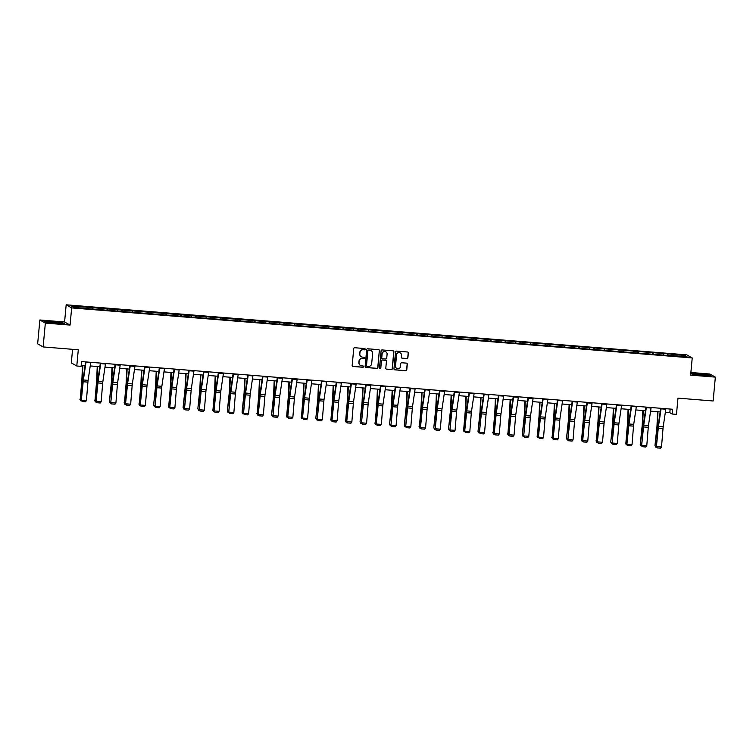 <?xml version="1.0" encoding="UTF-8"?>
<svg xmlns="http://www.w3.org/2000/svg" width="753" height="753" viewBox="0 0 753 753"><rect width="100%" height="100%" fill="white"/><g stroke="black" fill="none" stroke-linecap="round" stroke-linejoin="round"><path stroke-width="1.13" d="M365.186 349.241A0.659 0.649 119.5 0 0 364.603 348.526L354.748 347.735A0.941 0.932 119.5 0 0 353.731 348.592L352.169 365.459A0.941 0.932 119.5 0 0 353.006 366.466L362.861 367.266A0.659 0.649 119.5 0 0 363.247 366.033A0.659 0.649 119.5 0 0 362.984 365.949L361.713 365.845A3.021 2.974 119.5 0 1 359.021 362.607L359.153 361.205A3.021 2.974 119.5 0 1 362.4 358.447L363.671 358.55A0.659 0.649 119.5 0 0 364.057 357.317A0.659 0.649 119.5 0 0 363.793 357.242L362.522 357.138A3.021 2.974 119.5 0 1 359.83 353.901L359.962 352.498A3.021 2.974 119.5 0 1 363.2 349.74L364.48 349.844A0.659 0.649 119.5 0 0 365.186 349.241M361.242 356.724A3.021 2.974 119.5 0 1 359.68 353.816L359.812 352.413A3.021 2.974 119.5 0 1 363.059 349.656L364.33 349.759A0.659 0.649 119.5 0 0 364.791 348.573M352.555 366.306A0.941 0.932 119.5 0 0 352.856 366.382L362.72 367.182A0.659 0.649 119.5 0 0 363.172 365.996M360.433 365.44A3.021 2.974 119.5 0 1 358.87 362.532L359.002 361.12A3.021 2.974 119.5 0 1 362.249 358.362L363.52 358.466A0.659 0.649 119.5 0 0 363.981 357.28M43.128 346.935L37.65 343.839L39.862 319.987L45.349 323.084L43.128 346.935L78.293 349.778L76.787 365.996L81.089 366.344L81.531 361.572L672.608 409.246L672.165 414.018L676.467 414.366L677.973 398.139L713.138 400.982L715.35 377.121L709.872 374.025L690.878 372.49M406.884 358.588A0.941 0.932 119.5 0 0 407.891 357.731L408.333 352.997A0.941 0.932 119.5 0 0 407.495 351.99L396.539 351.105A0.941 0.932 119.5 0 0 395.532 351.971L393.96 368.829A0.941 0.932 119.5 0 0 394.807 369.836L405.754 370.721A0.941 0.932 119.5 0 0 406.771 369.864L407.298 364.151A0.941 0.932 119.5 0 0 406.46 363.134L401.773 362.758A0.941 0.932 119.5 0 0 400.756 363.614L400.492 366.447A2.523 2.485 119.5 0 1 396.775 368.452A2.523 2.485 119.5 0 1 395.532 366.052L396.558 354.955A2.523 2.485 119.5 0 1 400.285 352.959A2.523 2.485 119.5 0 1 401.528 355.35L401.349 357.204A0.941 0.932 119.5 0 0 402.196 358.212L406.733 358.513A0.941 0.932 119.5 0 0 407.75 357.647L408.182 352.912A0.941 0.932 119.5 0 0 407.797 352.065M45.349 323.084L70.067 325.08L71.657 307.902L692.223 357.957L690.633 375.126L715.35 377.121M379.474 350.672A0.941 0.932 119.5 0 0 378.637 349.665L367.69 348.78A0.941 0.932 119.5 0 0 366.673 349.637L365.111 366.504A0.941 0.932 119.5 0 0 365.949 367.511L376.895 368.396A0.941 0.932 119.5 0 0 377.912 367.53L379.333 350.587A0.941 0.932 119.5 0 0 378.938 349.74M382.119 349.938L393.066 350.823A0.941 0.932 119.5 0 1 393.904 351.839L392.341 368.697A0.941 0.932 119.5 0 1 391.325 369.554L386.637 369.177A0.941 0.932 119.5 0 1 385.8 368.17L386.43 361.327A0.941 0.932 119.5 0 0 385.592 360.32L382.486 360.066A0.941 0.932 119.5 0 0 381.47 360.932L380.811 368.048A0.659 0.649 119.5 0 1 379.832 368.575A0.659 0.649 119.5 0 1 379.512 367.944L381.103 350.804A0.941 0.932 119.5 0 1 382.119 349.938M670.217 355.661L90.953 308.937L73.728 307.309L71.384 305.991L667.45 353.825L684.675 355.454L687.018 356.771L670.283 355.425M71.657 307.902L66.179 304.805L686.745 354.861L692.223 357.957M663.28 354.861L663.214 353.722M653.275 354.296L653.199 352.912M648.54 353.665L648.474 352.526M638.525 353.101L638.45 351.726M633.791 352.479L633.725 351.34M623.785 351.915L623.7 350.531M619.041 351.293L618.975 350.154M609.036 350.719L608.961 349.345M604.301 350.098L604.235 348.959M594.296 349.533L594.211 348.159M589.552 348.912L589.486 347.773M579.546 348.347L579.462 346.964M574.803 347.726L574.737 346.587M564.797 347.152L564.722 345.778M560.063 346.531L559.997 345.392M550.057 345.966L549.972 344.582M545.313 345.345L545.247 344.206M535.308 344.78L535.223 343.396M530.564 344.159L530.498 343.02M520.558 343.584L520.483 342.21M515.824 342.963L515.758 341.824M505.818 342.399L505.734 341.015M501.074 341.777L501.009 340.638M491.069 341.213L490.984 339.829M486.325 340.582L486.259 339.452M476.32 340.017L476.244 338.643M471.585 339.396L471.519 338.257M461.58 338.831L461.495 337.448M456.836 338.21L456.77 337.071M446.83 337.645L446.755 336.262M442.086 337.015L442.02 335.876M432.081 336.45L432.006 335.076M427.346 335.829L427.28 334.69M417.341 335.264L417.256 333.88M412.597 334.643L412.531 333.504M402.591 334.068L402.516 332.694M397.848 333.447L397.782 332.308M387.842 332.882L387.767 331.508M383.108 332.261L383.042 331.122M373.102 331.697L373.017 330.313M368.358 331.075L368.292 329.936M358.353 330.501L358.277 329.127M353.609 329.88L353.543 328.741M343.603 329.315L343.528 327.931M338.869 328.694L338.803 327.555M328.863 328.129L328.779 326.746M324.119 327.508L324.054 326.369M314.114 326.934L314.039 325.56M309.37 326.313L309.304 325.174M299.365 325.748L299.289 324.364M294.63 325.127L294.564 323.988M284.625 324.562L284.54 323.178M279.881 323.931L279.815 322.802M269.875 323.366L269.8 321.992M265.131 322.745L265.065 321.606M255.126 322.18L255.051 320.797M250.391 321.559L250.325 320.42M240.386 320.994L240.301 319.611M235.642 320.364L235.576 319.225M225.636 319.799L225.561 318.425M220.893 319.178L220.836 318.039M210.887 318.613L210.812 317.229M206.153 317.992L206.087 316.853M196.147 317.418L196.062 316.044M191.403 316.797L191.337 315.658M181.398 316.232L181.322 314.858M176.654 315.611L176.597 314.472M166.648 315.046L166.573 313.662M161.914 314.425L161.848 313.286M151.908 313.85L151.824 312.476M147.164 313.229L147.099 312.09M137.159 312.664L137.084 311.281M132.424 312.043L132.359 310.904M122.41 311.478L122.334 310.095M117.675 310.857L117.609 309.718M107.67 310.283L107.585 308.909M102.926 309.662L102.86 308.523M92.92 309.097L92.845 307.713M88.186 308.476L88.12 307.337M72.57 349.317L71.309 362.899L76.787 365.996M70.067 325.08L64.579 321.983L39.862 319.987M64.579 321.983L66.179 304.805M665.332 412.324L669.822 412.691L672.165 414.018M81.192 365.214L85.089 365.525M90.228 365.939L99.838 366.72M104.978 367.135L114.578 367.906M119.727 368.321L129.328 369.092M134.467 369.516L144.077 370.288M149.216 370.702L158.817 371.474M163.966 371.888L173.567 372.669M178.706 373.083L188.316 373.855M193.455 374.269L203.056 375.041M208.204 375.455L217.805 376.236M222.944 376.651L232.555 377.422M237.694 377.837L247.295 378.608M252.443 379.023L262.044 379.804M267.183 380.218L276.793 380.99M281.933 381.404L291.533 382.176M296.682 382.59L306.283 383.371M311.422 383.785L321.023 384.557M326.171 384.971L335.772 385.743M340.921 386.167L350.522 386.938M355.661 387.353L365.261 388.124M370.41 388.539L380.011 389.32M385.159 389.734L394.76 390.506M399.899 390.92L409.5 391.692M414.649 392.106L424.25 392.887M429.389 393.301L438.999 394.073M444.138 394.487L453.739 395.259M458.888 395.673L468.488 396.454M473.628 396.869L483.238 397.64M488.377 398.055L497.978 398.826M503.126 399.241L512.727 400.022M517.866 400.436L527.476 401.208M532.616 401.622L542.216 402.394M547.365 402.817L556.966 403.589M562.105 404.003L571.715 404.775M576.854 405.189L586.455 405.971M591.604 406.385L601.205 407.157M606.344 407.571L615.954 408.342M621.093 408.757L630.694 409.538M635.843 409.952L645.443 410.724M650.583 411.138L660.193 411.91M670.161 409.048L669.822 412.691M668.024 355.482L667.939 354.098M684.675 355.454L683.705 356.508M92.195 309.041L92.346 307.44M106.945 310.227L107.095 308.626M121.694 311.422L121.835 309.812M136.434 312.608L136.585 311.008M151.184 313.794L151.334 312.194M165.924 314.989L166.074 313.38M180.673 316.175L180.824 314.575M195.422 317.361L195.573 315.761M210.162 318.557L210.313 316.947M224.912 319.743L225.062 318.142M239.661 320.929L239.812 319.328M254.401 322.124L254.552 320.524M269.15 323.31L269.301 321.71M283.9 324.496L284.05 322.896M298.64 325.691L298.79 324.091M313.389 326.877L313.54 325.277M328.139 328.073L328.289 326.463M342.879 329.259L343.029 327.659M357.628 330.445L357.779 328.845M372.377 331.64L372.519 330.03M387.117 332.826L387.268 331.226M401.867 334.012L402.017 332.412M416.616 335.207L416.757 333.598M431.356 336.393L431.507 334.793M446.105 337.579L446.256 335.979M460.855 338.775L460.996 337.175M475.595 339.961L475.745 338.361M490.344 341.147L490.495 339.547M505.094 342.342L505.235 340.742M519.834 343.528L519.984 341.928M534.583 344.714L534.734 343.114M549.332 345.909L549.474 344.309M564.072 347.095L564.223 345.495M578.822 348.291L578.972 346.681M593.571 349.477L593.712 347.877M608.311 350.663L608.462 349.063M623.06 351.858L623.211 350.249M637.81 353.044L637.951 351.444M652.55 354.23L652.7 352.63M667.299 355.425L667.45 353.825M62.715 322.755L44.474 321.286L46.121 322.218L56.07 323.423L64.363 323.686L62.687 323.084M690.849 373.422L692.496 374.354L710.738 375.822L709.091 374.89L699.142 373.686L690.849 373.422M365.497 367.351A0.941 0.932 119.5 0 0 365.798 367.426L376.754 368.311A0.941 0.932 119.5 0 0 377.761 367.445L379.333 350.587M368.584 350.173A0.659 0.649 119.5 0 0 367.878 350.776L366.504 365.572A0.659 0.649 119.5 0 0 367.088 366.278L368.433 366.391A3.021 2.974 119.5 0 0 371.681 363.633L372.622 353.515A3.021 2.974 119.5 0 0 369.93 350.277L368.433 350.089A0.659 0.649 119.5 0 0 367.728 350.691L367.878 350.776M366.758 366.156A0.659 0.649 119.5 0 1 366.353 365.487L367.728 350.691M371.06 350.606A3.021 2.974 119.5 0 0 369.779 350.201L369.93 350.277M368.433 350.089L369.779 350.201M386.195 369.017A0.941 0.932 119.5 0 0 386.496 369.092L391.174 369.478A0.941 0.932 119.5 0 0 392.191 368.612L393.753 351.755A0.941 0.932 119.5 0 0 393.367 350.898M385.894 360.395A0.941 0.932 119.5 0 0 385.442 360.235L382.336 359.981A0.941 0.932 119.5 0 0 381.319 360.847L380.811 368.048M379.766 368.528A0.659 0.649 119.5 0 0 380.66 367.963M387.089 354.239A2.523 2.485 119.5 0 0 385.847 351.839A2.523 2.485 119.5 0 0 382.129 353.835L381.762 357.75A0.941 0.932 119.5 0 0 382.609 358.757L385.715 359.012A0.941 0.932 119.5 0 0 386.731 358.146L387.089 354.239M385.771 351.802A2.523 2.485 119.5 0 0 381.978 353.75L382.129 353.835M382.157 358.597A0.941 0.932 119.5 0 1 381.62 357.666L381.978 353.75M401.744 358.051A0.941 0.932 119.5 0 0 402.046 358.127L406.733 358.513M400.21 352.912A2.523 2.485 119.5 0 0 396.407 354.87L396.558 354.955M396.699 368.405A2.523 2.485 119.5 0 1 395.381 365.967L396.407 354.87M394.356 369.676A0.941 0.932 119.5 0 0 394.657 369.751L405.603 370.636A0.941 0.932 119.5 0 0 406.62 369.779L407.147 364.066A0.941 0.932 119.5 0 0 406.761 363.21M82.482 365.318L81.908 379.136A4.8 0.772 94.6 0 1 81.776 380.962L80.213 399.598L82.133 381.338A7.21 1.158 -85.4 0 0 82.331 378.599L82.877 365.346M81.653 400.85L80.693 400.775L79.865 399.222M80.693 400.775L80.213 399.598L81.343 399.692M90.755 362.315A3.36 0.546 94.6 0 1 90.689 362.833L88.11 380.35A4.8 0.772 -85.4 0 0 87.913 382.138L86.416 400.634L81.691 400.248L82.181 401.547L81.305 400.219L82.802 381.715A7.21 1.158 94.6 0 1 83.103 379.032L85.626 361.901M81.305 400.219L83.188 381.752A4.8 0.772 -85.4 0 1 83.385 379.964L85.964 362.447A3.36 0.546 94.6 0 0 86.03 361.939M86.416 400.634L85.494 401.81L82.181 401.547M97.231 366.504L96.657 380.321A4.8 0.772 94.6 0 1 96.525 382.148L94.963 400.794L96.873 382.524A7.21 1.158 -85.4 0 0 97.081 379.785L97.626 366.542M96.403 402.046L95.433 401.961L94.614 400.408M95.433 401.961L94.963 400.794L96.092 400.878M111.971 367.699L111.406 381.507A4.8 0.772 94.6 0 1 111.265 383.333L109.354 401.603L111.623 383.719A7.21 1.158 -85.4 0 0 111.82 380.98L112.376 367.728M111.143 403.231L110.183 403.156L109.354 401.603M110.183 403.156L109.712 401.98L110.842 402.074M105.505 363.501A3.36 0.546 94.6 0 1 105.439 364.019L102.86 381.536A4.8 0.772 -85.4 0 0 102.662 383.324L101.156 401.82L96.431 401.443L96.93 402.733L96.045 401.405L97.551 382.91A7.21 1.158 94.6 0 1 97.852 380.227L100.365 363.087M96.045 401.405L97.937 382.948A4.8 0.772 -85.4 0 1 98.135 381.159L100.714 363.643A3.36 0.546 94.6 0 0 100.78 363.125M101.156 401.82L100.234 402.996L96.93 402.733M120.254 364.697A3.36 0.546 94.6 0 1 120.179 365.205L117.609 382.722A4.8 0.772 -85.4 0 0 117.402 384.519L115.906 403.015L111.18 402.629L111.519 403.909L110.795 402.591L112.291 384.096A7.21 1.158 94.6 0 1 112.592 381.413L115.115 364.283M110.795 402.591L112.677 384.134A4.8 0.772 -85.4 0 1 112.884 382.345L115.454 364.829A3.36 0.546 94.6 0 0 115.52 364.311M115.906 403.015L114.983 404.192L111.67 403.919M48.597 321.983L60.569 323.31L48.597 321.983M44.879 321.522L52.804 321.776L62.443 322.943L63.732 323.668M694.972 374.109L706.935 375.446L694.972 374.109M691.254 373.648L699.179 373.912L708.818 375.069L710.107 375.803M126.72 368.885L126.146 382.703A4.8 0.772 94.6 0 1 126.015 384.529L124.452 403.175L126.363 384.905A7.21 1.158 -85.4 0 0 126.57 382.166L127.116 368.923M125.892 404.417L124.932 404.342L124.104 402.789M124.932 404.342L124.452 403.175L125.582 403.26M134.994 365.883A3.36 0.546 94.6 0 1 134.928 366.4L132.349 383.917A4.8 0.772 -85.4 0 0 132.151 385.705L130.655 404.201L125.93 403.824L126.419 405.114L125.544 403.787L127.041 385.291A7.21 1.158 94.6 0 1 127.342 382.599L129.864 365.469M125.544 403.787L127.426 385.32A4.8 0.772 -85.4 0 1 127.624 383.531L130.203 366.014A3.36 0.546 94.6 0 0 130.269 365.506M130.655 404.201L129.723 405.378L126.419 405.114M141.47 370.081L140.896 383.889A4.8 0.772 94.6 0 1 140.764 385.715L139.201 404.361L141.112 386.101A7.21 1.158 -85.4 0 0 141.31 383.352L141.865 370.109M140.642 405.613L139.672 405.528L138.853 403.975M139.672 405.528L139.201 404.361L140.331 404.455M149.743 367.078A3.36 0.546 94.6 0 1 149.678 367.586L147.099 385.103A4.8 0.772 -85.4 0 0 146.901 386.891L145.395 405.387L140.67 405.01L141.009 406.291L140.284 404.973L141.79 386.477A7.21 1.158 94.6 0 1 142.091 383.795L144.604 366.664M140.284 404.973L142.176 386.515A4.8 0.772 -85.4 0 1 142.373 384.727L144.943 367.21A3.36 0.546 94.6 0 0 145.018 366.692M145.395 405.387L144.472 406.564L141.169 406.3M156.21 371.267L155.636 385.075A4.8 0.772 94.6 0 1 155.504 386.901L153.593 405.17L155.862 387.287A7.21 1.158 -85.4 0 0 156.059 384.548L156.615 371.295M155.382 406.799L154.421 406.724L153.593 405.17M154.421 406.724L153.951 405.547L155.08 405.641M164.483 368.264A3.36 0.546 94.6 0 1 164.418 368.772L161.848 386.298A4.8 0.772 -85.4 0 0 161.641 388.087L160.144 406.582L155.419 406.196L155.758 407.477L155.033 406.159L156.53 387.663A7.21 1.158 94.6 0 1 156.831 384.981L159.354 367.85M155.033 406.159L156.916 387.701A4.8 0.772 -85.4 0 1 157.123 385.913L159.692 368.396A3.36 0.546 94.6 0 0 159.758 367.878M160.144 406.582L159.222 407.759L155.909 407.486M170.959 372.453L170.385 386.27A4.8 0.772 94.6 0 1 170.253 388.096L168.691 406.742L170.602 388.473A7.21 1.158 -85.4 0 0 170.809 385.734L171.355 372.49M170.131 407.985L169.171 407.91L168.343 406.356M169.171 407.91L168.691 406.742L169.82 406.827M179.233 369.45A3.36 0.546 94.6 0 1 179.167 369.968L176.588 387.484A4.8 0.772 -85.4 0 0 176.39 389.273L174.894 407.768L170.169 407.392L170.658 408.681L169.783 407.354L171.279 388.859A7.21 1.158 94.6 0 1 171.58 386.167L174.103 369.036M169.783 407.354L171.665 388.887A4.8 0.772 -85.4 0 1 171.863 387.098L174.442 369.582A3.36 0.546 94.6 0 0 174.508 369.074M174.894 407.768L173.962 408.945L170.658 408.681M185.709 373.648L185.134 387.456A4.8 0.772 94.6 0 1 185.003 389.282L183.083 407.542L185.351 389.668A7.21 1.158 -85.4 0 0 185.549 386.92L186.104 373.676M184.88 409.18L183.911 409.095L183.083 407.542M183.911 409.095L183.44 407.928L184.57 408.022M193.982 370.645A3.36 0.546 94.6 0 1 193.916 371.154L191.337 388.67A4.8 0.772 -85.4 0 0 191.14 390.459L189.634 408.954L184.909 408.578L185.247 409.858L184.523 408.54L186.029 390.045A7.21 1.158 94.6 0 1 186.33 387.362L188.843 370.231M184.523 408.54L186.415 390.082A4.8 0.772 -85.4 0 1 186.612 388.294L189.182 370.777A3.36 0.546 94.6 0 0 189.257 370.26M189.634 408.954L188.711 410.131L185.407 409.867M200.449 374.834L199.874 388.642A4.8 0.772 94.6 0 1 199.743 390.468L197.832 408.738L200.1 390.854A7.21 1.158 -85.4 0 0 200.298 388.115L200.853 374.862M199.62 410.366L198.66 410.291L197.832 408.738M198.66 410.291L198.19 409.114L199.31 409.208M208.722 371.831A3.36 0.546 94.6 0 1 208.656 372.349L206.087 389.866A4.8 0.772 -85.4 0 0 205.88 391.654L204.383 410.15L199.658 409.764L199.997 411.044L199.272 409.726L200.769 391.231A7.21 1.158 94.6 0 1 201.07 388.548L203.592 371.417M199.272 409.726L201.155 391.268A4.8 0.772 -85.4 0 1 201.362 389.48L203.931 371.963A3.36 0.546 94.6 0 0 203.997 371.445M204.383 410.15L203.461 411.326L200.147 411.053M215.198 376.02L214.624 389.838A4.8 0.772 94.6 0 1 214.492 391.664L212.93 410.31L214.84 392.04A7.21 1.158 -85.4 0 0 215.047 389.301L215.593 376.058M214.37 411.552L213.41 411.477L212.581 409.924M213.41 411.477L212.93 410.31L214.059 410.394M223.472 373.017A3.36 0.546 94.6 0 1 223.406 373.535L220.827 391.052A4.8 0.772 -85.4 0 0 220.629 392.84L219.132 411.336L214.407 410.959L214.897 412.249L214.021 410.922L215.518 392.426A7.21 1.158 94.6 0 1 215.819 389.743L218.342 372.603M214.021 410.922L215.904 392.464A4.8 0.772 -85.4 0 1 216.102 390.666L218.681 373.149A3.36 0.546 94.6 0 0 218.747 372.641M219.132 411.336L218.201 412.512L214.897 412.249M229.947 377.215L229.373 391.023A4.8 0.772 94.6 0 1 229.241 392.85L227.321 411.119L229.59 393.235A7.21 1.158 -85.4 0 0 229.787 390.487L230.343 377.244M229.119 412.748L228.15 412.672L227.321 411.119M228.15 412.672L227.679 411.496L228.808 411.59M238.221 374.213A3.36 0.546 94.6 0 1 238.155 374.721L235.576 392.238A4.8 0.772 -85.4 0 0 235.378 394.026L233.872 412.531L229.147 412.145L229.486 413.425L228.761 412.107L230.267 393.612A7.21 1.158 94.6 0 1 230.569 390.929L233.082 373.799M228.761 412.107L230.644 393.65A4.8 0.772 -85.4 0 1 230.851 391.861L233.421 374.345A3.36 0.546 94.6 0 0 233.496 373.827M233.872 412.531L232.95 413.708L229.646 413.435M244.687 378.401L244.113 392.209A4.8 0.772 94.6 0 1 243.981 394.045L242.071 412.305L244.339 394.421A7.21 1.158 -85.4 0 0 244.537 391.682L245.092 378.43M243.859 413.934L242.899 413.858L242.071 412.305M242.899 413.858L242.428 412.682L243.548 412.776M252.961 375.399A3.36 0.546 94.6 0 1 252.895 375.916L250.325 393.433A4.8 0.772 -85.4 0 0 250.118 395.221L248.622 413.717L243.897 413.331L244.386 414.63L243.511 413.293L245.007 394.798A7.21 1.158 94.6 0 1 245.309 392.115L247.831 374.985M243.511 413.293L245.393 394.836A4.8 0.772 -85.4 0 1 245.6 393.047L248.17 375.531A3.36 0.546 94.6 0 0 248.236 375.022M248.622 413.717L247.699 414.894L244.386 414.63M259.437 379.587L258.863 393.405A4.8 0.772 94.6 0 1 258.731 395.231L257.168 413.877L259.079 395.607A7.21 1.158 -85.4 0 0 259.286 392.868L259.832 379.625M258.608 415.129L257.648 415.044L256.82 413.491M257.648 415.044L257.168 413.877L258.298 413.962M267.71 376.585A3.36 0.546 94.6 0 1 267.644 377.102L265.065 394.619A4.8 0.772 -85.4 0 0 264.868 396.407L263.371 414.903L258.646 414.526L259.136 415.816L258.26 414.489L259.757 395.993A7.21 1.158 94.6 0 1 260.058 393.311L262.571 376.171M258.26 414.489L260.143 396.031A4.8 0.772 -85.4 0 1 260.34 394.243L262.919 376.716A3.36 0.546 94.6 0 0 262.985 376.208M263.371 414.903L262.439 416.08L259.136 415.816M274.186 380.783L273.612 394.591A4.8 0.772 94.6 0 1 273.48 396.417L271.56 414.687L273.828 396.803A7.21 1.158 -85.4 0 0 274.026 394.064L274.581 380.811M273.358 416.315L272.388 416.24L271.56 414.687M272.388 416.24L271.918 415.063L273.047 415.157M282.46 377.78A3.36 0.546 94.6 0 1 282.394 378.288L279.815 395.805A4.8 0.772 -85.4 0 0 279.617 397.593L278.111 416.098L273.386 415.712L273.725 416.993L273 415.675L274.506 397.179A7.21 1.158 94.6 0 1 274.807 394.497L277.32 377.366M273 415.675L274.883 397.217A4.8 0.772 -85.4 0 1 275.09 395.429L277.659 377.912A3.36 0.546 94.6 0 0 277.735 377.394M278.111 416.098L277.189 417.275L273.885 417.002M288.926 381.969L288.352 395.786A4.8 0.772 94.6 0 1 288.22 397.612L286.667 416.249L288.578 397.989A7.21 1.158 -85.4 0 0 288.776 395.25L289.331 381.997M288.098 417.501L287.138 417.426L286.309 415.872M287.138 417.426L286.667 416.249L287.787 416.343M297.2 378.966A3.36 0.546 94.6 0 1 297.134 379.484L294.564 397A4.8 0.772 -85.4 0 0 294.357 398.789L292.861 417.284L288.135 416.898L288.625 418.197L287.75 416.87L289.246 398.365A7.21 1.158 94.6 0 1 289.547 395.683L292.07 378.552M287.75 416.87L289.632 398.403A4.8 0.772 -85.4 0 1 289.839 396.615L292.409 379.098A3.36 0.546 94.6 0 0 292.475 378.59M292.861 417.284L291.938 418.461L288.625 418.197M303.675 383.155L303.101 396.972A4.8 0.772 94.6 0 1 302.97 398.798L301.407 417.444L303.318 399.175A7.21 1.158 -85.4 0 0 303.525 396.436L304.071 383.192M302.847 418.696L301.887 418.612L301.059 417.058M301.887 418.612L301.407 417.444L302.537 417.529M311.949 380.152A3.36 0.546 94.6 0 1 311.883 380.67L309.304 398.186A4.8 0.772 -85.4 0 0 309.106 399.975L307.61 418.47L302.885 418.094L303.374 419.383L302.499 418.056L303.996 399.561A7.21 1.158 94.6 0 1 304.297 396.878L306.81 379.738M302.499 418.056L304.381 399.598A4.8 0.772 -85.4 0 1 304.579 397.81L307.158 380.293A3.36 0.546 94.6 0 0 307.224 379.776M307.61 418.47L306.678 419.647L303.374 419.383M318.425 384.35L317.851 398.158A4.8 0.772 94.6 0 1 317.71 399.984L315.799 418.254L318.067 400.37A7.21 1.158 -85.4 0 0 318.265 397.631L318.82 384.378M317.597 419.882L316.627 419.807L315.799 418.254M316.627 419.807L316.156 418.63L317.286 418.724M326.698 381.347A3.36 0.546 94.6 0 1 326.633 381.856L324.054 399.372A4.8 0.772 -85.4 0 0 323.856 401.17L322.35 419.666L317.625 419.28L317.964 420.56L317.239 419.242L318.735 400.747A7.21 1.158 94.6 0 1 319.046 398.064L321.559 380.933M317.239 419.242L319.121 400.784A4.8 0.772 -85.4 0 1 319.328 398.996L321.898 381.479A3.36 0.546 94.6 0 0 321.973 380.962M322.35 419.666L321.427 420.842L318.124 420.569M333.165 385.536L332.591 399.354A4.8 0.772 94.6 0 1 332.459 401.18L330.906 419.826L332.817 401.556A7.21 1.158 -85.4 0 0 333.014 398.817L333.56 385.574M332.337 421.068L331.376 420.993L330.548 419.44M331.376 420.993L330.906 419.826L332.026 419.91M341.438 382.533A3.36 0.546 94.6 0 1 341.373 383.051L338.803 400.568A4.8 0.772 -85.4 0 0 338.596 402.356L337.099 420.852L332.374 420.475L332.864 421.765L331.988 420.438L333.485 401.942A7.21 1.158 94.6 0 1 333.786 399.25L336.309 382.119M331.988 420.438L333.871 401.97A4.8 0.772 -85.4 0 1 334.068 400.182L336.647 382.665A3.36 0.546 94.6 0 0 336.713 382.157M337.099 420.852L336.177 422.028L332.864 421.765M347.914 386.731L347.34 400.54A4.8 0.772 94.6 0 1 347.208 402.366L345.646 421.012L347.557 402.751A7.21 1.158 -85.4 0 0 347.764 400.003L348.31 386.76M347.086 422.264L346.126 422.179L345.298 420.626M346.126 422.179L345.646 421.012L346.775 421.106M356.188 383.729A3.36 0.546 94.6 0 1 356.122 384.237L353.543 401.754A4.8 0.772 -85.4 0 0 353.345 403.542L351.849 422.038L347.124 421.661L347.453 422.941L346.738 421.624L348.234 403.128A7.21 1.158 94.6 0 1 348.535 400.445L351.049 383.315M346.738 421.624L348.62 403.166A4.8 0.772 -85.4 0 1 348.818 401.377L351.397 383.861A3.36 0.546 94.6 0 0 351.463 383.343M351.849 422.038L350.917 423.214L347.613 422.951M362.664 387.917L362.089 401.726A4.8 0.772 94.6 0 1 361.948 403.552L360.038 421.821L362.306 403.937A7.21 1.158 -85.4 0 0 362.504 401.198L363.059 387.946M361.835 423.45L360.866 423.374L360.038 421.821M360.866 423.374L360.395 422.198L361.525 422.292M370.937 384.915A3.36 0.546 94.6 0 1 370.862 385.423L368.292 402.949A4.8 0.772 -85.4 0 0 368.095 404.738L366.589 423.233L361.864 422.847L362.202 424.127L361.478 422.81L362.974 404.314A7.21 1.158 94.6 0 1 363.285 401.631L365.798 384.501M361.478 422.81L363.36 404.352A4.8 0.772 -85.4 0 1 363.567 402.563L366.137 385.047A3.36 0.546 94.6 0 0 366.212 384.529M366.589 423.233L365.666 424.41L362.353 424.137M377.404 389.103L376.829 402.921A4.8 0.772 94.6 0 1 376.698 404.747L375.145 423.393L377.055 405.123A7.21 1.158 -85.4 0 0 377.253 402.384L377.799 389.141M376.575 424.636L375.615 424.56L374.787 423.007M375.615 424.56L375.145 423.393L376.265 423.478M385.677 386.101A3.36 0.546 94.6 0 1 385.611 386.618L383.042 404.135A4.8 0.772 -85.4 0 0 382.835 405.923L381.338 424.419L376.613 424.043L377.102 425.332L376.227 424.005L377.724 405.509A7.21 1.158 94.6 0 1 378.025 402.817L380.547 385.687M376.227 424.005L378.11 405.538A4.8 0.772 -85.4 0 1 378.307 403.749L380.886 386.233A3.36 0.546 94.6 0 0 380.952 385.724M381.338 424.419L380.416 425.596L377.102 425.332M392.153 390.299L391.579 404.107A4.8 0.772 94.6 0 1 391.447 405.933L389.536 424.193L391.795 406.319A7.21 1.158 -85.4 0 0 392.002 403.57L392.548 390.327M391.325 425.831L390.365 425.746L389.536 424.193M390.365 425.746L389.885 424.579L391.014 424.673M400.427 387.296A3.36 0.546 94.6 0 1 400.361 387.804L397.782 405.321A4.8 0.772 -85.4 0 0 397.584 407.109L396.087 425.605L391.353 425.229L391.692 426.509L390.976 425.191L392.473 406.695A7.21 1.158 94.6 0 1 392.774 404.013L395.287 386.882M390.976 425.191L392.859 406.733A4.8 0.772 -85.4 0 1 393.057 404.945L395.636 387.428A3.36 0.546 94.6 0 0 395.702 386.91M396.087 425.605L395.156 426.782L391.852 426.518M406.902 391.485L406.328 405.293A4.8 0.772 94.6 0 1 406.187 407.119L404.276 425.389L406.545 407.505A7.21 1.158 -85.4 0 0 406.742 404.766L407.298 391.513M406.065 427.017L405.105 426.942L404.276 425.389M405.105 426.942L404.634 425.765L405.763 425.859M415.176 388.482A3.36 0.546 94.6 0 1 415.101 389L412.531 406.516A4.8 0.772 -85.4 0 0 412.333 408.305L410.827 426.8L406.102 426.414L406.441 427.695L405.716 426.377L407.213 407.881A7.21 1.158 94.6 0 1 407.524 405.199L410.037 388.068M405.716 426.377L407.599 407.919A4.8 0.772 -85.4 0 1 407.806 406.131L410.376 388.614A3.36 0.546 94.6 0 0 410.451 388.096M410.827 426.8L409.905 427.977L406.592 427.704M421.642 392.671L421.068 406.488A4.8 0.772 94.6 0 1 420.936 408.314L419.383 426.96L421.294 408.691A7.21 1.158 -85.4 0 0 421.492 405.952L422.038 392.708M420.814 428.203L419.854 428.128L419.026 426.575M419.854 428.128L419.383 426.96L420.503 427.045M429.916 389.668A3.36 0.546 94.6 0 1 429.85 390.186L427.28 407.702A4.8 0.772 -85.4 0 0 427.073 409.491L425.577 427.986L420.852 427.61L421.341 428.899L420.466 427.572L421.962 409.077A7.21 1.158 94.6 0 1 422.264 406.394L424.786 389.254M420.466 427.572L422.348 409.114A4.8 0.772 -85.4 0 1 422.546 407.317L425.125 389.8A3.36 0.546 94.6 0 0 425.191 389.292M425.577 427.986L424.654 429.163L421.341 428.899M436.392 393.866L435.818 407.674A4.8 0.772 94.6 0 1 435.686 409.5L433.775 427.77L436.034 409.886A7.21 1.158 -85.4 0 0 436.241 407.138L436.787 393.894M435.563 429.398L434.603 429.323L433.775 427.77M434.603 429.323L434.123 428.146L435.253 428.241M444.665 390.863A3.36 0.546 94.6 0 1 444.599 391.372L442.02 408.888A4.8 0.772 -85.4 0 0 441.823 410.677L440.326 429.182L435.592 428.796L435.931 430.076L435.215 428.758L436.712 410.263A7.21 1.158 94.6 0 1 437.013 407.58L439.526 390.449M435.215 428.758L437.098 410.3A4.8 0.772 -85.4 0 1 437.295 408.512L439.874 390.995A3.36 0.546 94.6 0 0 439.94 390.478M440.326 429.182L439.394 430.358L436.091 430.085M451.141 395.052L450.567 408.86A4.8 0.772 94.6 0 1 450.426 410.696L448.515 428.956L450.783 411.072A7.21 1.158 -85.4 0 0 450.981 408.333L451.536 395.08M450.303 430.584L449.343 430.509L448.515 428.956M449.343 430.509L448.873 429.332L450.002 429.426M459.415 392.049A3.36 0.546 94.6 0 1 459.339 392.567L456.77 410.084A4.8 0.772 -85.4 0 0 456.563 411.872L455.066 430.368L450.341 429.982L450.831 431.281L449.955 429.944L451.452 411.449A7.21 1.158 94.6 0 1 451.762 408.766L454.275 391.635M449.955 429.944L451.838 411.486A4.8 0.772 -85.4 0 1 452.045 409.698L454.614 392.181A3.36 0.546 94.6 0 0 454.68 391.673M455.066 430.368L454.144 431.544L450.831 431.281M465.881 396.238L465.307 410.056A4.8 0.772 94.6 0 1 465.175 411.882L463.622 430.528L465.533 412.258A7.21 1.158 -85.4 0 0 465.731 409.519L466.276 396.276M465.053 431.78L464.093 431.695L463.264 430.142M464.093 431.695L463.622 430.528L464.742 430.612M474.155 393.235A3.36 0.546 94.6 0 1 474.089 393.753L471.519 411.27A4.8 0.772 -85.4 0 0 471.312 413.058L469.816 431.554L465.09 431.177L465.58 432.467L464.705 431.14L466.201 412.644A7.21 1.158 94.6 0 1 466.502 409.961L469.025 392.821M464.705 431.14L466.587 412.682A4.8 0.772 -85.4 0 1 466.785 410.893L469.364 393.367A3.36 0.546 94.6 0 0 469.43 392.859M469.816 431.554L468.893 432.73L465.58 432.467M480.63 397.433L480.056 411.242A4.8 0.772 94.6 0 1 479.925 413.068L478.014 431.337L480.273 413.453A7.21 1.158 -85.4 0 0 480.48 410.714L481.026 397.462M479.802 432.966L478.842 432.89L478.014 431.337M478.842 432.89L478.362 431.714L479.492 431.808M488.904 394.431A3.36 0.546 94.6 0 1 488.838 394.939L486.259 412.456A4.8 0.772 -85.4 0 0 486.061 414.244L484.565 432.749L479.83 432.363L480.169 433.643L479.445 432.326L480.951 413.83A7.21 1.158 94.6 0 1 481.252 411.147L483.765 394.017M479.445 432.326L481.336 413.868A4.8 0.772 -85.4 0 1 481.534 412.079L484.113 394.563A3.36 0.546 94.6 0 0 484.179 394.045M484.565 432.749L483.633 433.926L480.329 433.653M495.38 398.619L494.806 412.437A4.8 0.772 94.6 0 1 494.665 414.263L493.111 432.9L495.022 414.639A7.21 1.158 -85.4 0 0 495.22 411.9L495.775 398.648M494.542 434.152L493.582 434.076L492.754 432.523M493.582 434.076L493.111 432.9L494.241 432.994M503.653 395.617A3.36 0.546 94.6 0 1 503.578 396.134L501.009 413.651A4.8 0.772 -85.4 0 0 500.801 415.44L499.305 433.935L494.58 433.549L495.069 434.848L494.194 433.521L495.69 415.016A7.21 1.158 94.6 0 1 495.992 412.333L498.514 395.203M494.194 433.521L496.076 415.054A4.8 0.772 -85.4 0 1 496.283 413.265L498.853 395.749A3.36 0.546 94.6 0 0 498.919 395.24M499.305 433.935L498.382 435.112L495.069 434.848M510.12 399.805L509.546 413.623A4.8 0.772 94.6 0 1 509.414 415.449L507.851 434.095L509.772 415.825A7.21 1.158 -85.4 0 0 509.969 413.086L510.515 399.843M509.292 435.347L508.331 435.262L507.503 433.709M508.331 435.262L507.851 434.095L508.981 434.18M518.393 396.803A3.36 0.546 94.6 0 1 518.328 397.32L515.758 414.837A4.8 0.772 -85.4 0 0 515.551 416.625L514.054 435.121L509.329 434.745L509.819 436.034L508.943 434.707L510.44 416.211A7.21 1.158 94.6 0 1 510.741 413.529L513.264 396.389M508.943 434.707L510.826 416.249A4.8 0.772 -85.4 0 1 511.023 414.461L513.602 396.944A3.36 0.546 94.6 0 0 513.668 396.426M514.054 435.121L513.132 436.298L509.819 436.034M524.869 401.001L524.295 414.809A4.8 0.772 94.6 0 1 524.163 416.635L522.253 434.905L524.512 417.021A7.21 1.158 -85.4 0 0 524.719 414.282L525.265 401.029M524.041 436.533L523.081 436.458L522.253 434.905M523.081 436.458L522.601 435.281L523.73 435.375M533.143 397.998A3.36 0.546 94.6 0 1 533.077 398.506L530.498 416.023A4.8 0.772 -85.4 0 0 530.3 417.821L528.804 436.316L524.069 435.931L524.408 437.211L523.683 435.893L525.189 417.397A7.21 1.158 94.6 0 1 525.49 414.715L528.004 397.584M523.683 435.893L525.575 417.435A4.8 0.772 -85.4 0 1 525.773 415.647L528.352 398.13A3.36 0.546 94.6 0 0 528.418 397.612M528.804 436.316L527.872 437.493L524.568 437.22M539.619 402.187L539.044 416.004A4.8 0.772 94.6 0 1 538.903 417.83L537.35 436.476L539.261 418.207A7.21 1.158 -85.4 0 0 539.459 415.468L540.014 402.224M538.781 437.719L537.821 437.644L536.993 436.091M537.821 437.644L537.35 436.476L538.48 436.561M547.892 399.184A3.36 0.546 94.6 0 1 547.817 399.702L545.247 417.218A4.8 0.772 -85.4 0 0 545.04 419.007L543.544 437.502L538.819 437.126L539.308 438.415L538.433 437.088L539.929 418.583A7.21 1.158 94.6 0 1 540.23 415.901L542.753 398.77M538.433 437.088L540.315 418.621A4.8 0.772 -85.4 0 1 540.522 416.833L543.092 399.316A3.36 0.546 94.6 0 0 543.158 398.808M543.544 437.502L542.621 438.679L539.308 438.415M554.359 403.382L553.784 417.19A4.8 0.772 94.6 0 1 553.653 419.016L552.09 437.662L554.01 419.402A7.21 1.158 -85.4 0 0 554.208 416.654L554.754 403.41M553.53 438.914L552.57 438.83L551.742 437.277M552.57 438.83L552.09 437.662L553.22 437.757M562.632 400.38A3.36 0.546 94.6 0 1 562.566 400.888L559.987 418.404A4.8 0.772 -85.4 0 0 559.79 420.193L558.293 438.688L553.568 438.312L553.907 439.592L553.182 438.274L554.679 419.779A7.21 1.158 94.6 0 1 554.98 417.096L557.502 399.965M553.182 438.274L555.065 419.816A4.8 0.772 -85.4 0 1 555.262 418.028L557.841 400.511A3.36 0.546 94.6 0 0 557.907 399.994M558.293 438.688L557.371 439.865L554.057 439.601M569.108 404.568L568.534 418.376A4.8 0.772 94.6 0 1 568.402 420.202L566.491 438.472L568.75 420.588A7.21 1.158 -85.4 0 0 568.957 417.849L569.503 404.596M568.28 440.1L567.32 440.025L566.491 438.472M567.32 440.025L566.84 438.848L567.969 438.943M577.382 401.565A3.36 0.546 94.6 0 1 577.316 402.074L574.737 419.6A4.8 0.772 -85.4 0 0 574.539 421.388L573.042 439.884L568.308 439.498L568.647 440.778L567.922 439.46L569.428 420.965A7.21 1.158 94.6 0 1 569.729 418.282L572.242 401.151M567.922 439.46L569.814 421.002A4.8 0.772 -85.4 0 1 570.012 419.214L572.591 401.697A3.36 0.546 94.6 0 0 572.657 401.18M573.042 439.884L572.111 441.06L568.807 440.787M583.848 405.754L583.283 419.572A4.8 0.772 94.6 0 1 583.142 421.398L581.589 440.044L583.5 421.774A7.21 1.158 -85.4 0 0 583.697 419.035L584.253 405.792M583.02 441.286L582.06 441.211L581.231 439.658M582.06 441.211L581.589 440.044L582.718 440.129M592.131 402.751A3.36 0.546 94.6 0 1 592.056 403.269L589.486 420.786A4.8 0.772 -85.4 0 0 589.279 422.574L587.782 441.07L583.057 440.693L583.547 441.983L582.671 440.656L584.168 422.16A7.21 1.158 94.6 0 1 584.469 419.468L586.992 402.337M582.671 440.656L584.554 422.188A4.8 0.772 -85.4 0 1 584.761 420.4L587.331 402.883A3.36 0.546 94.6 0 0 587.396 402.375M587.782 441.07L586.86 442.246L583.547 441.983M598.597 406.949L598.023 420.758A4.8 0.772 94.6 0 1 597.891 422.584L596.329 441.23L598.249 422.97A7.21 1.158 -85.4 0 0 598.447 420.221L598.993 406.978M597.769 442.482L596.809 442.397L595.981 440.844M596.809 442.397L596.329 441.23L597.458 441.324M606.871 403.947A3.36 0.546 94.6 0 1 606.805 404.455L604.226 421.972A4.8 0.772 -85.4 0 0 604.028 423.76L602.532 442.256L597.807 441.879L598.146 443.159L597.421 441.842L598.917 423.346A7.21 1.158 94.6 0 1 599.219 420.663L601.741 403.533M597.421 441.842L599.303 423.384A4.8 0.772 -85.4 0 1 599.501 421.595L602.08 404.079A3.36 0.546 94.6 0 0 602.146 403.561M602.532 442.256L601.609 443.432L598.296 443.169M613.347 408.135L612.773 421.944A4.8 0.772 94.6 0 1 612.641 423.77L610.73 442.039L612.989 424.155A7.21 1.158 -85.4 0 0 613.196 421.416L613.742 408.164M612.518 443.668L611.549 443.592L610.73 442.039M611.549 443.592L611.078 442.416L612.208 442.51M621.62 405.133A3.36 0.546 94.6 0 1 621.554 405.651L618.975 423.167A4.8 0.772 -85.4 0 0 618.778 424.956L617.272 443.451L612.547 443.065L612.886 444.345L612.161 443.028L613.667 424.532A7.21 1.158 94.6 0 1 613.968 421.849L616.481 404.719M612.161 443.028L614.053 424.57A4.8 0.772 -85.4 0 1 614.25 422.781L616.829 405.265A3.36 0.546 94.6 0 0 616.895 404.747M617.272 443.451L616.349 444.628L613.046 444.355M628.087 409.321L627.522 423.139A4.8 0.772 94.6 0 1 627.381 424.965L625.828 443.611L627.738 425.341A7.21 1.158 -85.4 0 0 627.936 422.602L628.491 409.359M627.258 444.854L626.298 444.778L625.47 443.225M626.298 444.778L625.828 443.611L626.957 443.696M636.37 406.319A3.36 0.546 94.6 0 1 636.294 406.836L633.725 424.353A4.8 0.772 -85.4 0 0 633.518 426.142L632.021 444.637L627.296 444.261L627.786 445.55L626.91 444.223L628.407 425.727A7.21 1.158 94.6 0 1 628.708 423.045L631.23 405.905M626.91 444.223L628.793 425.765A4.8 0.772 -85.4 0 1 629 423.967L631.569 406.451A3.36 0.546 94.6 0 0 631.635 405.942M632.021 444.637L631.099 445.814L627.786 445.55M642.836 410.517L642.262 424.325A4.8 0.772 94.6 0 1 642.13 426.151L640.219 444.421L642.478 426.537A7.21 1.158 -85.4 0 0 642.685 423.788L643.231 410.545M642.008 446.049L641.048 445.974L640.219 444.421M641.048 445.974L640.568 444.797L641.697 444.891M651.11 407.514A3.36 0.546 94.6 0 1 651.044 408.022L648.465 425.539A4.8 0.772 -85.4 0 0 648.267 427.327L646.771 445.832L642.045 445.447L642.384 446.727L641.66 445.409L643.156 426.913A7.21 1.158 94.6 0 1 643.457 424.231L645.98 407.1M641.66 445.409L643.542 426.951A4.8 0.772 -85.4 0 1 643.74 425.163L646.319 407.646A3.36 0.546 94.6 0 0 646.385 407.128M646.771 445.832L645.839 447.009L642.535 446.736M657.585 411.703L657.011 425.511A4.8 0.772 94.6 0 1 656.88 427.346L654.969 445.607L657.228 427.723A7.21 1.158 -85.4 0 0 657.425 424.984L657.981 411.731M656.757 447.235L655.788 447.16L654.969 445.607M655.788 447.16L655.317 445.983L656.447 446.077M665.859 408.7A3.36 0.546 94.6 0 1 665.793 409.218L663.214 426.735A4.8 0.772 -85.4 0 0 663.016 428.523L661.51 447.018L656.785 446.633L657.284 447.931L656.4 446.595L657.906 428.099A7.21 1.158 94.6 0 1 658.207 425.417L660.72 408.286M656.4 446.595L658.291 428.137A4.8 0.772 -85.4 0 1 658.489 426.349L661.059 408.832A3.36 0.546 94.6 0 0 661.134 408.324M661.51 447.018L660.588 448.195L657.284 447.931M82.133 381.338L82.83 381.394M82.331 378.599L83.159 378.665M88.11 380.35L83.385 379.964M87.913 382.138L83.188 381.752M90.689 362.833L85.964 362.447M96.873 382.524L97.579 382.58M97.081 379.785L97.909 379.851M111.623 383.719L112.319 383.776M111.82 380.98L112.649 381.046M102.86 381.536L98.135 381.159M102.662 383.324L97.937 382.948M105.439 364.019L100.714 363.643M117.609 382.722L112.884 382.345M117.402 384.519L112.677 384.134M120.179 365.205L115.454 364.829M126.363 384.905L127.069 384.962M126.57 382.166L127.398 382.232M132.349 383.917L127.624 383.531M132.151 385.705L127.426 385.32M134.928 366.4L130.203 366.014M141.112 386.101L141.818 386.157M141.31 383.352L142.138 383.418M147.099 385.103L142.373 384.727M146.901 386.891L142.176 386.515M149.678 367.586L144.943 367.21M155.862 387.287L156.558 387.343M156.059 384.548L156.888 384.614M161.848 386.298L157.123 385.913M161.641 388.087L156.916 387.701M164.418 368.772L159.692 368.396M170.602 388.473L171.308 388.529M170.809 385.734L171.637 385.8M176.588 387.484L171.863 387.098M176.39 389.273L171.665 388.887M179.167 369.968L174.442 369.582M185.351 389.668L186.047 389.725M185.549 386.92L186.377 386.995M191.337 388.67L186.612 388.294M191.14 390.459L186.415 390.082M193.916 371.154L189.182 370.777M200.1 390.854L200.797 390.911M200.298 388.115L201.126 388.181M206.087 389.866L201.362 389.48M205.88 391.654L201.155 391.268M208.656 372.349L203.931 371.963M214.84 392.04L215.546 392.097M215.047 389.301L215.876 389.367M220.827 391.052L216.102 390.666M220.629 392.84L215.904 392.464M223.406 373.535L218.681 373.149M229.59 393.235L230.286 393.292M229.787 390.487L230.616 390.562M235.576 392.238L230.851 391.861M235.378 394.026L230.644 393.65M238.155 374.721L233.421 374.345M244.339 394.421L245.036 394.478M244.537 391.682L245.365 391.748M250.325 393.433L245.6 393.047M250.118 395.221L245.393 394.836M252.895 375.916L248.17 375.531M259.079 395.607L259.785 395.664M259.286 392.868L260.114 392.934M265.065 394.619L260.34 394.243M264.868 396.407L260.143 396.031M267.644 377.102L262.919 376.716M273.828 396.803L274.525 396.859M274.026 394.064L274.854 394.13M279.815 395.805L275.09 395.429M279.617 397.593L274.883 397.217M282.394 378.288L277.659 377.912M288.578 397.989L289.274 398.045M288.776 395.25L289.604 395.316M294.564 397L289.839 396.615M294.357 398.789L289.632 398.403M297.134 379.484L292.409 379.098M303.318 399.175L304.024 399.231M303.525 396.436L304.353 396.502M309.304 398.186L304.579 397.81M309.106 399.975L304.381 399.598M311.883 380.67L307.158 380.293M318.067 400.37L318.764 400.427M318.265 397.631L319.093 397.697M324.054 399.372L319.328 398.996M323.856 401.17L319.121 400.784M326.633 381.856L321.898 381.479M332.817 401.556L333.513 401.613M333.014 398.817L333.843 398.883M338.803 400.568L334.068 400.182M338.596 402.356L333.871 401.97M341.373 383.051L336.647 382.665M347.557 402.751L348.262 402.808M347.764 400.003L348.592 400.069M353.543 401.754L348.818 401.377M353.345 403.542L348.62 403.166M356.122 384.237L351.397 383.861M362.306 403.937L363.002 403.994M362.504 401.198L363.332 401.264M368.292 402.949L363.567 402.563M368.095 404.738L363.36 404.352M370.862 385.423L366.137 385.047M377.055 405.123L377.752 405.18M377.253 402.384L378.081 402.45M383.042 404.135L378.307 403.749M382.835 405.923L378.11 405.538M385.611 386.618L380.886 386.233M391.795 406.319L392.501 406.375M392.002 403.57L392.831 403.646M397.782 405.321L393.057 404.945M397.584 407.109L392.859 406.733M400.361 387.804L395.636 387.428M406.545 407.505L407.241 407.561M406.742 404.766L407.571 404.832M412.531 406.516L407.806 406.131M412.333 408.305L407.599 407.919M415.101 389L410.376 388.614M421.294 408.691L421.991 408.747M421.492 405.952L422.32 406.018M427.28 407.702L422.546 407.317M427.073 409.491L422.348 409.114M429.85 390.186L425.125 389.8M436.034 409.886L436.74 409.943M436.241 407.138L437.069 407.213M442.02 408.888L437.295 408.512M441.823 410.677L437.098 410.3M444.599 391.372L439.874 390.995M450.783 411.072L451.48 411.129M450.981 408.333L451.809 408.399M456.77 410.084L452.045 409.698M456.563 411.872L451.838 411.486M459.339 392.567L454.614 392.181M465.533 412.258L466.229 412.315M465.731 409.519L466.559 409.585M471.519 411.27L466.785 410.893M471.312 413.058L466.587 412.682M474.089 393.753L469.364 393.367M480.273 413.453L480.979 413.51M480.48 410.714L481.308 410.78M486.259 412.456L481.534 412.079M486.061 414.244L481.336 413.868M488.838 394.939L484.113 394.563M495.022 414.639L495.719 414.696M495.22 411.9L496.048 411.966M501.009 413.651L496.283 413.265M500.801 415.44L496.076 415.054M503.578 396.134L498.853 395.749M509.772 415.825L510.468 415.882M509.969 413.086L510.798 413.152M515.758 414.837L511.023 414.461M515.551 416.625L510.826 416.249M518.328 397.32L513.602 396.944M524.512 417.021L525.217 417.077M524.719 414.282L525.547 414.348M530.498 416.023L525.773 415.647M530.3 417.821L525.575 417.435M533.077 398.506L528.352 398.13M539.261 418.207L539.957 418.263M539.459 415.468L540.287 415.534M545.247 417.218L540.522 416.833M545.04 419.007L540.315 418.621M547.817 399.702L543.092 399.316M554.01 419.402L554.707 419.449M554.208 416.654L555.036 416.72M559.987 418.404L555.262 418.028M559.79 420.193L555.065 419.816M562.566 400.888L557.841 400.511M568.75 420.588L569.456 420.645M568.957 417.849L569.786 417.915M574.737 419.6L570.012 419.214M574.539 421.388L569.814 421.002M577.316 402.074L572.591 401.697M583.5 421.774L584.196 421.831M583.697 419.035L584.526 419.101M589.486 420.786L584.761 420.4M589.279 422.574L584.554 422.188M592.056 403.269L587.331 402.883M598.249 422.97L598.946 423.026M598.447 420.221L599.275 420.296M604.226 421.972L599.501 421.595M604.028 423.76L599.303 423.384M606.805 404.455L602.08 404.079M612.989 424.155L613.695 424.212M613.196 421.416L614.024 421.482M618.975 423.167L614.25 422.781M618.778 424.956L614.053 424.57M621.554 405.651L616.829 405.265M627.738 425.341L628.435 425.398M627.936 422.602L628.764 422.668M633.725 424.353L629 423.967M633.518 426.142L628.793 425.765M636.294 406.836L631.569 406.451M642.478 426.537L643.184 426.593M642.685 423.788L643.514 423.864M648.465 425.539L643.74 425.163M648.267 427.327L643.542 426.951M651.044 408.022L646.319 407.646M657.228 427.723L657.934 427.779M657.425 424.984L658.254 425.05M663.214 426.735L658.489 426.349M663.016 428.523L658.291 428.137M665.793 409.218L661.059 408.832"/></g></svg>
